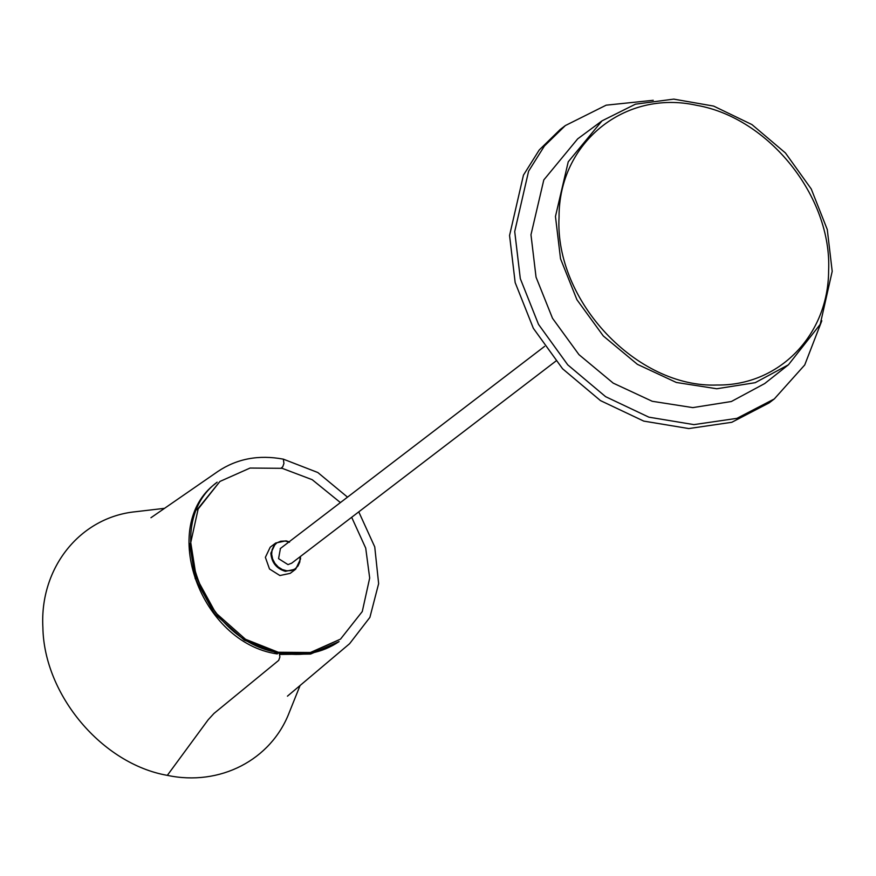 <?xml version="1.0" encoding="UTF-8"?>
<svg xmlns="http://www.w3.org/2000/svg" width="876" height="876" viewBox="0 0 876 876"><rect width="100%" height="100%" fill="white"/><g stroke="black" fill="none" stroke-linecap="round" stroke-linejoin="round"><path stroke-width="1.31" d="M197.056 509.788L219.92 481.45L198.151 509.011L190.749 542.54L196.323 577.634L215.595 612.762L245.499 639.261L278.294 652.248L310.367 652.51L340.512 639.119L362.27 611.547L369.683 578.018L365.719 548.124L351.67 517.289M340.512 639.119L309.228 653.387L277.144 653.124L244.349 640.137L214.445 613.638L195.184 578.51L189.61 543.416M340.414 502.572L312.195 479.687L282.138 468.321L250.054 468.047L219.92 481.45M821.808 320.791L804.726 364.964L774.274 398.963L769.117 402.905L731.778 422.298L688.777 428.561L643.74 421.104L600.465 400.606L562.589 368.785L533.342 328.292L515.165 282.576L509.558 235.48L523.454 175.123L539.255 149.949L560.202 129.506L565.348 125.564L606.159 105.175L653.255 100.291M774.274 398.963L736.924 418.356L693.934 424.619L648.886 417.173L605.612 396.675L567.747 364.843L538.499 324.35L520.311 278.645L514.716 231.538L528.6 171.181L544.412 146.007L565.348 125.564M788.433 364.788L764.693 383.568L731.351 401.515L692.785 407.614L652.237 401.285L613.2 383.119L578.97 354.649L552.515 318.295L536.046 277.166L530.976 234.768L543.799 179.93L577.689 138.857L602.02 120.855L635.45 104.178L673.743 99.119L713.655 106.095L751.958 124.589L785.433 152.961L811.253 188.986L827.283 229.567L832.2 271.341L820.21 324.361L788.433 364.788L755.2 382.681L716.754 388.758L676.338 382.462L637.421 364.35L603.301 335.968L576.923 299.723L560.52 258.727L555.461 216.46L568.239 161.797L602.02 120.855M289.518 542.222L285.05 541.007L280.681 541.237L276.827 542.901L273.859 545.847L272.075 549.778L271.648 554.3L272.622 558.987L274.9 563.367L278.261 567.013L282.368 569.575L286.824 570.802L291.193 570.572L295.059 568.896L298.026 565.951L299.8 562.031L300.161 556.687M289.124 541.806L286.003 540.842L275.688 543.021L270.848 553.15C271.604 562.534 276.444 568.601 285.368 571.349L295.694 569.17L300.523 559.041L300.38 556.523M295.694 569.17L290.219 573.353L279.893 575.532L269.501 568.984L265.373 557.333L270.213 547.204L275.688 543.021M291.686 563.169L288.007 564.615L278.557 558.647L280.44 548.442M164.557 508.332L135.638 511.715C80.121 517.136 39.562 567.801 42.88 627.413C43.975 694.887 102.087 763.981 167.327 775.359L208.181 719.765L213.996 713.425L278.71 660.362L279.882 657.055L279.302 652.751C202.312 641.812 159.903 524.22 217.149 482.172L215.737 483.366C158.162 526.06 200.451 642.94 277.298 653.945M281.174 468.134L282.762 466.766L283.933 463.459L283.353 459.155C258.792 454.567 236.958 458.674 217.861 471.474L150.957 517.727M559.041 217.171C558.724 142.722 624.774 89.21 696.738 105.339C768.767 117.767 832.047 196.925 828.619 270.629C828.444 335.136 779.049 385.834 717.28 385.013C637.049 388.364 554.552 300.851 559.041 217.171M283.353 459.155L317.835 472.525L347.52 497.141M358.766 511.858L374.742 546.898L378.64 583.635L369.902 617.361L349.601 643.707L287.448 696.168M167.327 775.359C219.723 786.517 271.002 760.127 289.244 712.527L300.085 685.503M279.302 652.751C301.859 656.945 321.788 653.222 339.089 641.593L310.597 654.054L279.937 654.438M555.833 361.12L291.445 563.356M280.2 548.639L544.587 346.392"/></g></svg>
